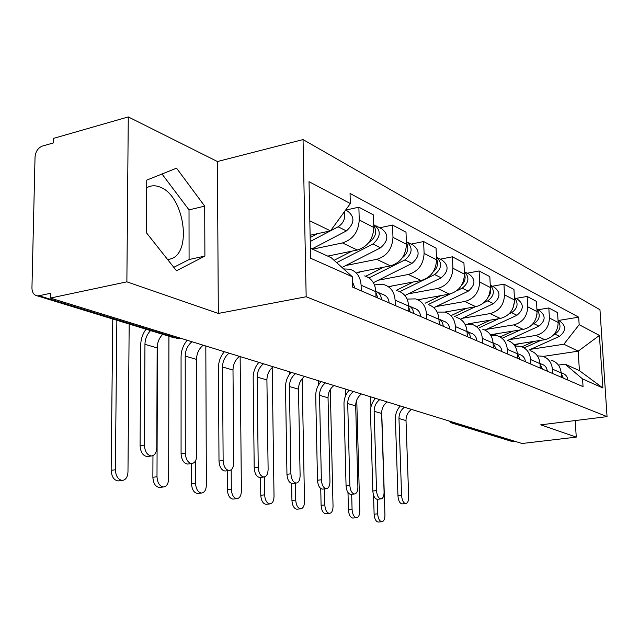 <?xml version="1.0" encoding="UTF-8"?>
<svg xmlns="http://www.w3.org/2000/svg" width="639" height="639" viewBox="0 0 639 639"><rect width="100%" height="100%" fill="white"/><g stroke="black" fill="none" stroke-linecap="round" stroke-linejoin="round"><path stroke-width="0.96" d="M146.698 187.794L146.842 187.714C151.068 185.286 155.668 185.158 160.653 187.339C184.008 196.349 192.323 251.622 171.388 258.739L167.745 259.69M128.279 116.921L126.873 281.839L50.369 298.07L522.039 443.498L576.25 437.124L540.714 424.847L607.05 416.628L599.965 309.723L303.046 139.582L217.412 161.531L128.279 116.921L53.66 138.343L53.572 142.88L42.39 146.067C38.036 147.849 35.584 151.539 35.033 157.138L31.95 287.869C32.07 292.478 33.835 295.138 37.246 295.841L39.035 295.745L177.898 338.422L180.821 338.287M126.873 281.839L218.322 313.437L306.169 296.752L607.05 416.628M50.369 298.07L50.473 293.293L39.035 295.745M576.25 437.124L575.236 420.574M515.266 441.405L511.008 441.174M513.836 344.541L544.763 339.708C553.358 337.456 557.823 331.713 558.166 322.495L557.575 312.599L548.821 307.95L549.404 317.974C549.045 327.32 544.524 333.143 535.841 335.443L509.315 339.644M537.391 355.859L542.567 356.243C548.414 358.199 551.681 362.481 552.376 369.086L561.17 372.944C560.467 366.419 557.232 362.193 551.449 360.252M561.17 372.944L561.425 377.29M537.814 309.803L548.821 307.95M552.376 369.086L552.631 373.495M490.385 334.748L523.285 329.436C532.087 327.064 536.68 321.129 537.064 311.616L536.488 301.408L527.135 296.448L527.702 306.792C527.311 316.433 522.662 322.463 513.764 324.884L486.575 329.333M540.243 368.144L539.987 363.655C539.292 356.929 535.985 352.576 530.066 350.595M515.857 298.413L527.135 296.448M514.914 345.995L520.593 346.314C526.568 348.311 529.907 352.72 530.602 359.541L530.849 364.086M468.139 323.837L500.337 318.462C509.371 315.97 514.091 309.819 514.515 299.995L513.956 289.451L503.955 284.147L504.498 294.827C504.067 304.795 499.283 311.049 490.153 313.581L462.285 318.318M517.598 358.367L517.35 353.734C516.655 346.785 513.285 342.304 507.222 340.283M492.389 286.232L503.955 284.147M490.84 335.467L497.078 335.699C503.197 337.735 506.607 342.28 507.294 349.325L507.534 354.022M444.76 312.08L475.775 306.704C485.041 304.092 489.905 297.702 490.369 287.542L489.833 276.655L479.106 270.968L479.625 282.007C479.146 292.319 474.218 298.804 464.849 301.48L436.261 306.52M493.332 347.888L493.092 343.095C492.405 335.914 488.963 331.298 482.757 329.237M467.237 273.188L479.106 270.968M464.984 324.189L471.87 324.316C478.14 326.401 481.614 331.082 482.301 338.366L482.533 343.223M417.922 299.771L449.409 294.092C458.922 291.336 463.93 284.698 464.449 274.187L463.938 262.925L452.404 256.806L452.899 268.228C452.364 278.908 447.284 285.657 437.667 288.477L408.337 293.852M467.261 336.633L467.037 331.673C466.358 324.237 462.844 319.476 456.486 317.375M440.231 259.17L452.404 256.806M437.148 312.088L444.776 312.088C451.198 314.204 454.752 319.037 455.423 326.577L455.639 331.617M388.432 286.647L421.045 280.521C430.814 277.614 435.982 270.704 436.549 259.801L436.078 248.14L423.633 241.542L424.096 253.387C423.505 264.458 418.265 271.487 408.385 274.466L378.272 280.217M439.185 324.508L438.977 319.364C438.314 311.664 434.72 306.744 428.21 304.603M411.141 244.082L423.633 241.542M407.075 299.068L415.582 298.9C422.163 301.065 425.782 306.049 426.445 313.877L426.644 319.093M356.969 272.438L390.445 265.88C400.477 262.797 405.813 255.6 406.444 244.282L406.005 232.189L392.554 225.056L392.977 237.341C392.314 248.835 386.907 256.167 376.754 259.33L345.827 265.512M408.864 311.417L408.672 306.081C408.017 298.093 404.351 293.005 397.682 290.825M379.718 227.78L392.554 225.056M374.494 285.026L377.537 284.451L384.023 284.651C390.764 286.855 394.463 292.015 395.102 300.13L395.285 305.554M327.727 256.103L357.321 250.033C367.633 246.758 373.144 239.242 373.847 227.484L373.464 214.928L358.87 207.18L359.238 219.952C358.495 231.909 352.912 239.569 342.472 242.932L312.543 249.194M376.004 297.231L375.836 291.68C375.205 283.381 371.467 278.117 364.621 275.896M345.683 210.119L358.87 207.18M343.662 268.947L349.805 269.203C356.714 271.439 360.484 276.783 361.107 285.226L361.267 290.865M543.174 356.426L578.191 351.178L563.878 344.221L530.634 349.317M558.406 365.101L565.076 364.134L579.413 370.652L578.191 351.178L599.422 335.427L602.889 387.985L582.568 378.959L565.076 364.134M310.394 248.22L331.146 257.661L352.329 276.751L352.608 287.127L583.048 386.627L582.568 378.959M352.329 276.751L310.602 258.228L309.012 181.676L350.332 203.545L330.507 230.863L309.827 220.814M563.878 344.221L579.158 324.692L578.686 317.176L350.052 193.441L350.332 203.545M579.158 324.692L599.422 335.427M303.046 139.582L306.169 296.752M217.412 161.531L218.322 313.437M146.459 232.796L176.492 270.744L204.895 256.095L204.696 206.141L176.556 168.169L146.746 180.118L146.459 232.796M310.123 235.248L330.507 230.863M558.398 320.474L578.686 317.176M602.889 387.985L579.413 370.652M173.784 267.326L189.08 259.514L189.016 209.88L162.002 174M189.016 209.88L204.696 206.141M189.08 259.514L204.895 256.095M402.466 503.875L402.059 503.915C399.742 503.332 398.377 500.656 397.953 495.896L401.588 495.529C402.011 500.297 403.377 502.973 405.677 503.564C407.658 503.244 408.656 501.024 408.68 496.918L406.013 420.574C406.021 415.853 407.826 412.131 411.444 409.399M561.186 373.272L563.223 378.064M561.154 372.721L562.52 373.32C565.651 374.334 567.424 376.579 567.839 380.061M401.588 495.529L398.976 418.521C398.984 413.76 400.813 409.998 404.447 407.243M400.286 405.957C396.955 409.623 395.325 413.968 395.389 419L397.953 495.896M378.671 522.031L378.208 522.079C375.876 521.48 374.51 518.852 374.119 514.179L377.689 513.844C378.08 518.517 379.446 521.152 381.771 521.744C383.831 521.448 384.886 519.211 384.942 515.058L381.707 411.492M524.14 347.904L541.025 340.291M554.029 334.437L554.868 334.053C560.371 330.347 561.433 325.874 558.055 320.642M528.932 350.084L559.508 336.354C566.074 331.018 566.266 326.018 560.083 321.353L558.031 320.291M521.999 346.793L533.956 341.394M514.691 345.659L518.916 343.75M370.636 396.819L370.939 407.059M373.551 495.209L374.119 514.179M377.689 513.844L377.25 499.291M374.246 399.846L374.19 397.913M377.609 499.251L377.17 499.299C374.702 498.692 373.256 495.928 372.825 491.008L376.531 490.616C376.962 495.544 378.408 498.316 380.868 498.923C382.961 498.588 384.031 496.311 384.079 492.094L381.627 413.457C381.651 408.593 383.512 404.751 387.202 401.923M539.995 363.807L542.383 369.07M539.979 363.431L541.888 364.27C545.091 365.3 546.896 367.609 547.311 371.195M376.531 490.616L374.142 411.268C374.174 406.364 376.051 402.482 379.774 399.631M375.524 398.321C372.114 402.107 370.436 406.596 370.484 411.772L372.825 491.008M351.154 494.322L350.675 494.378C348.031 493.755 346.498 490.896 346.058 485.792L349.845 485.384C350.284 490.496 351.817 493.364 354.453 493.979C356.674 493.627 357.824 491.287 357.896 486.958L355.683 405.877C355.731 400.869 357.64 396.899 361.426 393.975M517.566 357.864L517.614 358.375M507.294 349.325L517.35 353.734L520.13 359.461M517.334 353.495L519.866 354.605C523.141 355.651 524.986 358.032 525.402 361.738M349.845 485.384L347.72 403.552C347.768 398.496 349.693 394.487 353.503 391.531M349.182 390.197C345.683 394.111 343.958 398.744 343.982 404.088L346.058 485.792M353.271 518.005L352.76 518.053C350.276 517.438 348.838 514.722 348.439 509.898L352.081 509.539C352.48 514.371 353.918 517.095 356.402 517.71C358.583 517.398 359.717 515.106 359.797 510.833L356.754 400.014M502.446 338.127L520.442 329.892M532.343 324.444L533.956 323.709C539.771 319.652 540.77 314.931 536.944 309.548M507.646 340.403L538.909 326.154C545.642 320.626 545.85 315.474 539.54 310.698L536.928 309.34M500.121 336.969L512.893 331.114M493.532 335.219L496.822 333.71M536.425 317.2L536.976 314.468M345.324 389.007L345.507 395.956M347.991 492.541L348.439 509.898M352.081 509.539L351.674 494.266M326.233 513.716L325.69 513.772C323.03 513.141 321.505 510.329 321.097 505.337L324.812 504.962C325.219 509.962 326.753 512.774 329.397 513.413C331.721 513.085 332.935 510.729 333.039 506.344L330.307 389.463M479.33 327.687L498.532 318.757M509.059 313.861L511.639 312.663C517.782 308.214 518.7 303.237 514.395 297.734M484.985 330.067L516.927 315.283C523.836 309.548 524.068 304.228 517.622 299.324L514.387 297.646M476.71 326.505L490.448 320.107M470.879 324.093L473.243 322.991M513.101 307.87L514.531 301.121M318.414 380.716L318.51 385.061M320.738 488.5L321.097 505.337M324.812 504.962L324.46 488.899M322.927 489.067L322.415 489.123C319.58 488.492 317.942 485.528 317.495 480.232L321.369 479.793C321.808 485.105 323.446 488.076 326.273 488.707C328.638 488.332 329.868 485.928 329.964 481.479L328.039 397.801C328.103 392.634 330.075 388.536 333.941 385.501M493.228 345.859L493.612 348.007M493.084 342.951L496.311 349.174M493.084 342.855L496.303 344.269C499.658 345.34 501.543 347.784 501.958 351.61M321.369 479.793L319.54 395.317C319.604 390.102 321.593 385.956 325.491 382.897M321.082 381.539C317.503 385.589 315.714 390.373 315.722 395.884L317.495 480.232M292.758 483.443L292.199 483.507C289.155 482.868 287.398 479.793 286.951 474.282L290.905 473.819C291.36 479.346 293.101 482.421 296.145 483.068C298.661 482.677 299.979 480.193 300.106 475.624L298.509 389.183C298.597 383.839 300.626 379.598 304.595 376.451M467.133 333.742L467.852 336.889M467.029 331.409L469.649 334.213L470.751 338.135M467.093 331.449L471.039 333.183C474.481 334.277 476.406 336.801 476.814 340.755M290.905 473.819L289.419 386.523C289.515 381.132 291.56 376.842 295.553 373.663M291.057 372.281C287.39 376.483 285.545 381.427 285.521 387.122L286.951 474.282M260.424 477.421L259.833 477.493C256.543 476.846 254.665 473.651 254.202 467.908L258.236 467.421C258.699 473.172 260.576 476.374 263.859 477.021C266.543 476.598 267.957 474.042 268.116 469.353L266.91 379.949C267.022 374.43 269.115 370.037 273.18 366.762M439.041 320.898L440.127 324.916M438.961 319.021C441.557 320.514 442.987 322.927 443.25 326.265M439.52 319.356L443.889 321.265C447.412 322.383 449.377 324.987 449.784 329.085M258.236 467.421L257.158 377.106C257.285 371.523 259.394 367.082 263.484 363.775M258.899 362.361C255.137 366.722 253.228 371.85 253.18 377.737L254.202 467.908M297.415 509.147L296.815 509.211C293.972 508.564 292.35 505.649 291.935 500.473L295.729 500.073C296.145 505.257 297.766 508.173 300.61 508.828C303.078 508.484 304.38 506.056 304.507 501.551L302.175 378.727M454.609 316.529L475.16 306.816M483.939 302.662L487.765 300.849C494.251 295.961 495.081 290.713 490.249 285.122M460.447 319.18L493.42 303.653C500.529 297.694 500.784 292.199 494.187 287.167L490.265 285.13M451.813 315.267L466.478 308.317M445.99 312.479L448.011 311.52M488.276 297.023C490.568 294.14 491.263 291.025 490.369 287.686M289.739 371.874L289.771 373.847M291.648 483.443L291.935 500.473M295.729 500.073L295.434 483.148M266.623 504.259L265.968 504.331C262.917 503.668 261.183 500.649 260.768 495.273L264.642 494.85C265.057 500.233 266.79 503.26 269.842 503.923C272.47 503.564 273.867 501.064 274.027 496.431L272.182 367.577M428.13 304.571L450.263 293.916M456.581 290.873L462.165 288.181C469.018 282.797 469.745 277.27 464.329 271.615M433.825 307.686L468.235 291.184C475.536 284.986 475.815 279.307 469.082 274.139L464.785 271.91M425.135 303.213L440.838 295.641M418.833 300.25L420.957 299.22M461.677 285.082C464.984 281.615 465.895 277.781 464.417 273.588M260.544 477.405L260.768 495.273M264.642 494.85L264.41 476.966M233.65 499.027L232.939 499.107C229.649 498.428 227.788 495.289 227.372 489.698L231.326 489.258C231.749 494.858 233.602 497.997 236.885 498.676C239.697 498.292 241.199 495.72 241.39 490.944L240.136 356.578M399.902 291.624L434.64 274.562C441.892 268.612 442.492 262.797 436.437 257.126M404.902 295.53L441.174 277.797C448.69 271.335 449.001 265.449 442.108 260.145L437.388 257.701M396.468 290.274L413.329 281.975M389.542 287.151L391.867 286M433.09 272.046C437.459 268.116 438.594 263.635 436.501 258.619M227.236 470.759L227.372 489.698M231.326 489.258L231.174 469.785M225.687 470.951L225.064 471.023C221.493 470.376 219.473 467.053 219.001 461.046L223.131 460.535C223.602 466.542 225.623 469.873 229.177 470.528C232.037 470.072 233.562 467.436 233.754 462.612L232.995 370.045C233.139 364.334 235.296 359.773 239.465 356.37M408.712 307.151L410.214 312M408.656 305.698C411.636 307.127 413.281 309.715 413.585 313.453M409.783 306.305L414.623 308.429C418.233 309.564 420.238 312.255 420.638 316.497M223.131 460.535L222.516 366.986C222.676 361.211 224.848 356.602 229.05 353.159M224.377 351.722C220.511 356.25 218.53 361.57 218.45 367.665L219.001 461.046M198.25 493.412L197.475 493.492C193.921 492.805 191.924 489.546 191.5 483.715L195.534 483.244C195.965 489.083 197.954 492.349 201.509 493.044C204.512 492.629 206.133 489.969 206.365 485.065L205.814 345.995M369.007 277.933L404.974 259.889C412.65 253.284 413.106 247.173 406.34 241.55M373.352 282.678L412.019 263.372C419.759 256.63 420.103 250.528 413.058 245.072L407.866 242.381M365.756 276.248L383.759 267.19M358.12 272.957L360.516 271.743M402.274 257.844C407.778 253.515 409.152 248.427 406.38 242.588M191.468 463.579L191.5 483.715M195.534 483.244L195.486 460.919M188.281 463.978L187.626 464.058C183.744 463.411 181.564 459.952 181.077 453.666L185.294 453.115C185.781 459.409 187.962 462.884 191.828 463.531C194.887 463.035 196.524 460.312 196.748 455.359L196.508 359.39C196.692 353.471 198.921 348.734 203.194 345.188M375.86 292.35L377.825 298.014M375.82 291.328C379.254 292.638 381.14 295.394 381.483 299.595M377.617 292.191L382.985 294.547C386.691 295.705 388.736 298.485 389.127 302.894M185.294 453.115L185.222 356.091C185.414 350.108 187.666 345.316 191.964 341.729M187.211 340.26C183.233 344.98 181.188 350.499 181.069 356.818L181.077 453.666M160.149 487.357L159.319 487.453C155.453 486.758 153.304 483.364 152.873 477.269L156.994 476.766C157.434 482.868 159.574 486.271 163.432 486.974C166.643 486.535 168.392 483.779 168.664 478.731L168.928 336.234M336.649 262.621L372.896 244.018C380.924 236.885 381.315 230.495 374.071 224.848L373.767 224.752M342.017 267.453L380.532 247.796C388.496 240.735 388.879 234.401 381.675 228.794L375.956 225.831M334.085 260.313L351.873 251.151M368.943 242.365L369.246 242.213C375.748 237.46 377.258 231.837 373.783 225.335M152.961 455.615L152.873 477.269M156.994 476.766L157.474 344.493M147.873 456.446L147.202 456.534C142.96 455.903 140.58 452.284 140.085 445.679L144.39 445.095C144.893 451.709 147.266 455.335 151.499 455.966C154.758 455.415 156.523 452.604 156.787 447.524L157.154 347.896C157.306 342.552 159.151 338.031 162.697 334.325M352.464 281.743L354.941 288.133M144.39 445.095L144.949 344.333C145.109 338.926 146.978 334.349 150.556 330.603M146.019 329.213C142.601 333.925 140.836 339.221 140.716 345.108L140.085 445.679M119.022 480.824L118.135 480.935C113.926 480.24 111.593 476.694 111.154 470.312L115.363 469.777C115.803 476.175 118.127 479.721 122.337 480.424C125.779 479.937 127.656 477.093 127.976 471.894L129.174 324.045M310.258 241.47L330.355 230.895M330.563 230.783L338.119 226.805C343.622 223.155 345.667 218.187 344.253 211.916M311.952 248.93L346.402 230.911C354.621 223.506 355.044 216.925 347.672 211.158L345.587 210.071M310.171 237.5L317.399 233.682M335.467 224.025L340.164 217.548M112.768 319.013L111.154 470.312M115.363 469.777L116.865 320.267M342.472 242.932L357.321 250.033M376.754 259.33L390.445 265.88M408.385 274.466L421.045 280.521M437.667 288.477L449.409 294.092M464.849 301.48L475.775 306.704M490.153 313.581L500.337 318.462M513.764 324.884L523.285 329.436M535.841 335.443L544.763 339.708M395.102 300.13L408.672 306.081M426.445 313.877L438.977 319.364M455.423 326.577L467.037 331.673M482.301 338.366L493.092 343.095M530.602 359.541L539.987 363.655M361.107 285.226L375.836 291.68M392.977 237.341L406.444 244.282M424.096 253.387L436.549 259.801M452.899 268.228L464.449 274.187M479.625 282.007L490.369 287.542M504.498 294.827L514.515 299.995M527.702 306.792L537.064 311.616M549.404 317.974L558.166 322.495M359.238 219.952L373.847 227.484M452.54 422.067L453.946 423.25L513.644 441.597M455.671 423.034L452.564 423.242L450.846 422.651M180.006 338.039L176.212 338.47L179.407 338.55M174.527 337.951L37.246 295.841M406.013 420.574L398.976 418.521M554.868 334.053L559.508 336.354M381.627 413.457L374.142 411.268M355.683 405.877L347.72 403.552M533.956 323.709L538.909 326.154M511.639 312.663L516.927 315.283M328.039 397.801L319.54 395.317M298.509 389.183L289.419 386.523M266.91 379.949L257.158 377.106M487.765 300.849L493.42 303.653M462.165 288.181L468.235 291.184M434.64 274.562L441.174 277.797M232.995 370.045L222.516 366.986M404.974 259.889L412.019 263.372M196.508 359.39L185.222 356.091M372.896 244.018L380.532 247.796M157.154 347.896L144.949 344.333M338.119 226.805L346.402 230.911M171.388 258.739L167.634 259.554M512.342 441.581L452.564 423.242L448.746 420.901M402.059 503.915L405.677 503.564M378.208 522.079L381.771 521.744M377.17 499.299L380.868 498.923M350.675 494.378L354.453 493.979M352.76 518.053L356.402 517.71M325.69 513.772L329.397 513.413M322.415 489.123L326.273 488.707M292.199 483.507L296.145 483.068M259.833 477.493L263.859 477.021M296.815 509.211L300.61 508.828M265.968 504.331L269.842 503.923M232.939 499.107L236.885 498.676M225.064 471.023L229.177 470.528M197.475 493.492L201.509 493.044M187.626 464.058L191.828 463.531M159.319 487.453L163.432 486.974M147.202 456.534L151.499 455.966M118.135 480.935L122.337 480.424"/></g></svg>
